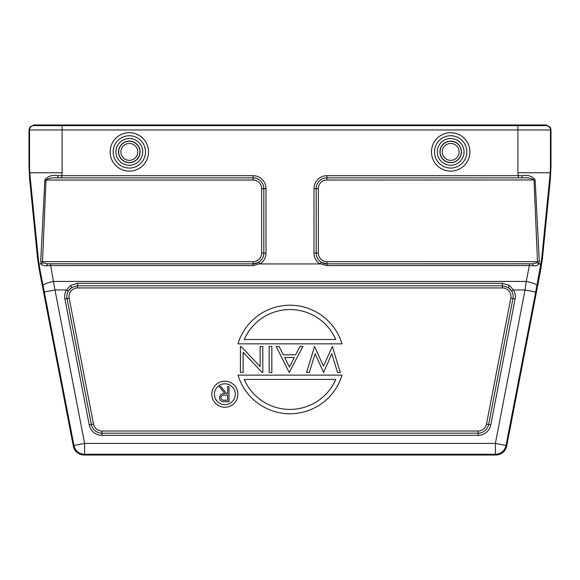 <?xml version="1.0" encoding="UTF-8"?>
<svg xmlns="http://www.w3.org/2000/svg" width="580" height="580" viewBox="0 0 580 580"><rect width="100%" height="100%" fill="white"/><g stroke="black" fill="none" stroke-linecap="round" stroke-linejoin="round"><path stroke-width="0.87" d="M261.652 253.083A8.569 8.569 0 0 1 253.083 261.652L253.083 263.82A10.737 10.737 0 0 0 263.82 253.083L261.652 253.083L261.652 188.594L263.82 188.594A10.737 10.737 0 0 0 253.083 177.857L58.065 177.857C52.664 177.415 48.64 178.14 45.994 180.025L44.849 179.959C47.683 176.175 52.004 174.739 57.797 175.66L61.734 175.682L62.111 172.746L29.732 172.746L29.544 166.25L29 166.25L29 129.971C29.261 127.332 30.704 125.882 33.343 125.628L33.35 124.975L546.65 124.975L546.657 125.628C549.296 125.882 550.739 127.332 551 129.971L551 166.25L550.355 179.213L542.474 258.027L540.756 269.78L506.666 446.23C505.209 451.697 501.657 454.633 496.009 455.024L495.378 454.263A10.861 10.853 -39.5 0 0 506.043 445.469L506.666 446.23M44.849 179.959L40.709 261.645L41.231 263.922L42.942 262.791L47.437 263.82L253.083 263.856L258.622 262.298L260.087 263.943L319.913 263.943L321.378 262.298L326.917 263.856L532.563 263.82L537.058 262.791L537.493 261.652L534.006 180.025C531.374 178.14 527.351 177.415 521.935 177.857L326.917 177.85L326.917 175.682L518.266 175.682L517.889 172.746L550.268 172.746L541.756 258.027L536.921 285.628A10.861 2.088 -169 0 0 526.263 281.438L529.351 265.596L533.332 265.742C535.927 266.046 537.754 265.444 538.813 263.943L539.291 261.645L326.917 261.652A8.569 8.569 0 0 1 318.348 253.083L318.348 188.594A8.569 8.569 0 0 1 326.917 180.025L535.151 179.959L539.291 261.645M541.002 263.943L538.813 263.943M518.266 177.85L518.266 175.682L522.203 175.66C528.017 174.739 532.331 176.175 535.151 179.959M551 166.25L550.456 166.25L550.268 172.746M522.203 175.66L521.935 177.857L326.917 177.85A10.737 10.737 0 0 0 316.18 188.594A10.752 10.752 0 0 1 326.917 177.85L326.917 180.025M538.769 263.922L537.058 262.791M320.356 263.791L326.917 265.596L529.351 265.596L529.351 263.856L532.563 263.82L533.332 265.742M260.087 263.943A12.919 12.919 0 0 0 266.002 253.083L266.002 188.594A12.919 12.919 0 0 0 253.083 175.682L253.083 177.857L58.065 177.857L57.797 175.66M266.002 188.594L263.835 188.594L263.835 253.083L263.82 188.594A10.752 10.752 0 0 0 253.083 177.85L253.083 180.025L45.994 180.025L42.507 261.652L42.942 262.791M50.648 263.856L47.437 263.82L46.668 265.742L50.648 265.596L50.648 263.856L253.083 263.856L253.083 265.596L259.644 263.791M46.668 265.742C44.08 266.046 42.253 265.452 41.187 263.943L38.998 263.943L38.244 258.027L29.732 172.746M29 166.25L29.645 179.213L37.526 258.027L38.998 268.46L73.334 446.23L73.957 445.469L44.319 292.015L54.977 289.957L84.622 443.41L73.957 445.469A10.861 10.853 39.5 0 0 84.622 454.263L83.991 455.024L496.009 455.024M39.244 269.78L39.984 269.78L38.998 263.943M253.083 265.596L50.648 265.596L54.977 289.957L66.453 289.957L70.644 285.404L77.582 283.294L502.418 283.294L509.356 285.404L513.547 289.957L525.023 289.957L526.263 281.438L53.737 281.438A10.861 2.088 169 0 0 43.08 285.628L39.984 269.78M509.356 285.404L508.189 287.462L511.676 291.058L513.547 289.957A12.919 12.919 0 0 1 515.098 298.961L490.767 424.901A12.919 12.919 0 0 1 478.087 435.37L101.913 435.37A12.919 12.919 0 0 1 89.233 424.901L64.902 298.961A12.919 12.919 0 0 1 66.453 289.957L68.324 291.058L71.811 287.462A10.737 10.737 0 0 0 66.845 296.518A10.752 10.752 0 0 1 68.324 291.058M70.644 285.404L71.811 287.462L77.582 285.788L77.582 283.294M511.676 291.058A10.752 10.752 0 0 1 513.162 296.518A10.737 10.737 0 0 0 508.189 287.462L502.418 285.788L502.418 287.948L77.582 287.948A8.569 8.569 0 0 0 69.172 298.142L93.503 424.082A8.569 8.569 0 0 0 101.913 431.02L478.087 431.02A8.569 8.569 0 0 0 486.497 424.082L510.828 298.142A8.569 8.569 0 0 0 502.418 287.948M238.018 375.115L341.982 375.115A54.288 54.288 0 0 1 238.018 375.115M335.769 379.458A49.945 49.945 0 0 1 244.231 379.458L335.769 379.458M340.315 372.512L332.362 346.456L323.444 366.168L314.563 346.456L306.574 372.512L309.329 372.512L315.092 353.699L323.604 372.512L331.796 353.684L337.538 372.512L340.315 372.512M289.202 372.512L302.898 346.456L299.947 346.456L295.662 354.808L283.294 354.808L279.118 346.456L276.174 346.456L289.202 372.512M289.398 367.024L284.628 357.483L294.292 357.483L289.398 367.024M271.832 372.512L271.832 346.456L269.156 346.456L269.156 372.512L271.832 372.512M262.812 346.456L260.137 346.456L260.137 366.582L241.041 346.456L240.432 346.456L240.432 372.512L243.1 372.512L243.1 352.336L262.247 372.512L262.812 372.512L262.812 346.456M341.982 343.853L238.018 343.853A54.288 54.288 0 0 1 341.982 343.853M244.231 339.51A49.945 49.945 0 0 1 335.769 339.51L244.231 339.51M237.887 394.226A13.028 13.028 0 0 0 224.859 381.198A13.028 13.028 0 0 0 211.831 394.226A13.028 13.028 0 0 0 224.859 407.254A13.028 13.028 0 0 0 237.887 394.226M214.433 394.226A10.425 10.425 0 0 1 224.859 383.8A10.425 10.425 0 0 1 235.284 394.226A10.425 10.425 0 0 1 224.859 404.651A10.425 10.425 0 0 1 214.433 394.226M229.006 401.766L229.006 386.563L227.643 386.563L227.643 393.581L226.533 393.581L220.951 386.563L219.262 386.563L224.844 393.581C221.705 393.385 219.914 394.755 219.457 397.699C219.544 399.721 220.567 401.012 222.524 401.556L229.006 401.766M227.643 395.139L227.643 400.207L224.793 400.207C222.618 400.49 221.299 399.656 220.82 397.706C221.292 395.705 222.64 394.842 224.859 395.118L227.643 395.139M525.023 289.957L535.681 292.015L506.043 445.469L495.378 443.41L525.023 289.957M73.334 446.23L73.667 447.528C75.494 452.255 78.938 454.749 83.991 455.024M546.657 125.628L33.343 125.628M261.652 188.594A8.569 8.569 0 0 0 253.083 180.025M266.002 253.083L263.835 253.083A10.752 10.752 0 0 1 258.622 262.298M536.921 285.628L535.681 292.015M540.016 269.78L540.756 269.78M542.474 258.027L541.756 258.027M549.797 179.213L550.355 179.213M550.456 166.25L550.456 129.971L551 129.971M62.111 172.746L62.111 129.971L550.456 129.971A4.343 4.343 -90 0 0 546.113 125.628L546.106 124.975M517.889 124.975L517.889 172.746M319.913 263.943A12.919 12.919 0 0 1 313.998 253.083L313.998 188.594A12.919 12.919 0 0 1 326.917 175.682M253.083 175.682L61.734 175.682L61.734 177.85M450.682 132.697A19.205 19.205 0 0 1 469.887 151.902A19.205 19.205 0 0 1 450.682 171.107A19.205 19.205 0 0 1 431.476 151.902A19.205 19.205 0 0 1 450.682 132.697M129.318 132.697A19.205 19.205 0 0 1 148.524 151.902A19.205 19.205 0 0 1 129.318 171.107A19.205 19.205 0 0 1 110.113 151.902A19.205 19.205 0 0 1 129.318 132.697M529.351 263.856L326.917 263.856L326.917 265.596M321.378 262.298A10.752 10.752 0 0 1 316.165 253.083L313.998 253.083M318.348 253.083L316.18 253.083L316.165 188.594L316.165 253.083A10.737 10.737 0 0 0 326.917 263.82L326.917 261.652M313.998 188.594L318.348 188.594M40.709 261.645L253.083 261.652M29 129.971L62.111 129.971L62.111 124.975M33.894 124.975L33.886 125.628A4.343 4.343 90 0 0 29.544 129.971L29.544 166.25M38.244 258.027L37.526 258.027M29.645 179.213L30.203 179.213M44.319 292.015L43.08 285.628M495.378 443.41L84.622 443.41L84.622 454.263L495.378 454.263L495.378 443.41M64.902 298.961L67.033 298.555A10.752 10.752 0 0 1 66.838 296.518A10.737 10.737 0 0 0 67.041 298.548L91.372 424.488L89.233 424.901M77.582 287.948L77.582 285.788L502.418 285.788L502.418 283.294M513.162 296.518A10.752 10.752 0 0 1 512.966 298.555L512.966 298.555A10.737 10.737 0 0 0 513.155 296.518M510.828 298.142L515.098 298.961M478.087 431.02L478.087 433.195A10.737 10.737 0 0 0 488.628 424.488L512.959 298.548L488.643 424.495A10.752 10.752 0 0 1 478.087 433.202L478.087 435.37M490.767 424.901L486.497 424.082M101.913 435.37L101.913 433.202L478.087 433.195L101.913 433.202A10.752 10.752 0 0 1 91.357 424.495L67.033 298.555L69.172 298.142M93.503 424.082L91.372 424.488A10.737 10.737 0 0 0 101.913 433.195L101.913 431.02M466.842 151.902A16.16 16.16 0 0 1 450.682 168.062A16.16 16.16 0 0 1 434.522 151.902A16.16 16.16 0 0 1 450.682 135.742A16.16 16.16 0 0 1 466.842 151.902M450.682 138.533A13.369 13.369 0 0 0 437.313 151.902A13.369 13.369 0 0 0 450.682 165.264A13.369 13.369 0 0 0 464.051 151.902A13.369 13.369 0 0 0 450.682 138.533M450.682 141.129A10.766 10.766 0 0 1 461.448 151.902A10.766 10.766 0 0 1 450.682 162.668A10.766 10.766 0 0 1 439.915 151.902A10.766 10.766 0 0 1 450.682 141.129M450.682 141.288A10.614 10.614 0 0 0 440.075 151.902A10.614 10.614 0 0 0 450.682 162.509A10.614 10.614 0 0 0 461.296 151.902A10.614 10.614 0 0 0 450.682 141.288M450.682 160.341A8.439 8.439 0 0 0 459.121 151.902A8.439 8.439 0 0 0 450.682 143.463A8.439 8.439 0 0 0 442.243 151.902A8.439 8.439 0 0 0 450.682 160.341M145.478 151.902A16.16 16.16 0 0 1 129.318 168.062A16.16 16.16 0 0 1 113.158 151.902A16.16 16.16 0 0 1 129.318 135.742A16.16 16.16 0 0 1 145.478 151.902M129.318 138.533A13.369 13.369 0 0 0 115.949 151.902A13.369 13.369 0 0 0 129.318 165.264A13.369 13.369 0 0 0 142.687 151.902A13.369 13.369 0 0 0 129.318 138.533M129.318 141.129A10.766 10.766 0 0 1 140.084 151.902A10.766 10.766 0 0 1 129.318 162.668A10.766 10.766 0 0 1 118.552 151.902A10.766 10.766 0 0 1 129.318 141.129M129.318 141.288A10.614 10.614 0 0 0 118.704 151.902A10.614 10.614 0 0 0 129.318 162.509A10.614 10.614 0 0 0 139.925 151.902A10.614 10.614 0 0 0 129.318 141.288M129.318 160.341A8.439 8.439 0 0 0 137.757 151.902A8.439 8.439 0 0 0 129.318 143.463A8.439 8.439 0 0 0 120.879 151.902A8.439 8.439 0 0 0 129.318 160.341"/></g></svg>
